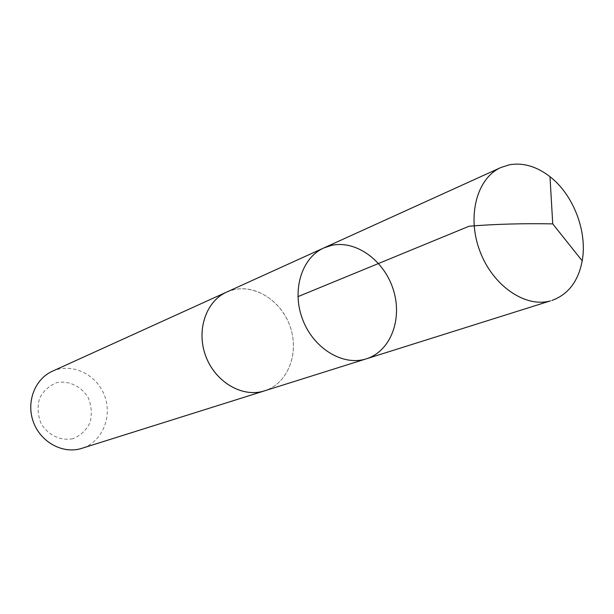 <?xml version="1.0" encoding="UTF-8"?>
<svg xmlns="http://www.w3.org/2000/svg" width="614" height="614" viewBox="0 0 614 614"><rect width="100%" height="100%" fill="white"/><g stroke="black" fill="none" stroke-linecap="round" stroke-linejoin="round"><path stroke-width="0.46" stroke-dasharray="3.07 2.3" d="M366.312 358.829C390.527 351.315 402.638 319.426 393.467 290.199C384.633 260.881 356.366 239.913 331.637 245.354L323.862 247.933M226.65 292.087L233.919 289.647C256.997 284.305 283.092 302.664 290.89 328.897C298.995 355.038 287.137 383.842 264.465 390.872M227.456 291.727C250.22 281.872 279.408 297.851 289.455 324.676C299.885 351.354 288.826 382.737 265.302 390.604M52.313 371.27C71.677 362.329 96.513 374.164 104.472 395.485C112.792 416.676 102.208 442.072 81.815 448.343M72.859 438.718C60.709 441.151 48.13 435.242 41.13 423.652C37.753 415.233 37.224 406.798 39.549 398.34C43.54 390.727 49.389 385.469 57.11 382.56C69.275 380.45 81.516 386.498 88.293 397.849C91.601 406.069 92.169 414.343 89.997 422.678C86.206 430.268 80.495 435.618 72.859 438.718"/><path stroke-width="0.92" d="M265.302 390.604L263.245 391.233C241.54 397.511 215.015 381.601 205.682 355.92C196.104 330.332 206.012 301.205 226.65 292.087L323.862 247.933C301.581 257.726 291.435 290.637 302.687 319.61C313.654 348.691 343.188 366.412 366.312 358.829C390.527 351.315 402.638 319.426 393.467 290.199C384.633 260.881 356.366 239.913 331.637 245.354L323.862 247.933C301.581 257.726 291.435 290.637 302.687 319.61C313.654 348.691 343.188 366.412 366.312 358.829L550.443 300.875C525.208 308.121 492.474 285.541 479.734 250.719C466.701 216.013 476.963 177.983 500.963 167.484L509.443 164.775C523.205 162.449 536.72 166.425 549.99 176.702C573.461 194.845 587.56 231.678 582.202 260.85C578.273 281.381 568.157 294.582 551.863 300.453M366.312 358.829L263.245 391.241C241.54 397.519 215.007 381.616 205.675 355.928C196.096 330.332 206.005 301.198 226.65 292.08L227.456 291.727M264.465 390.88L80.779 448.657C62.382 453.999 40.616 442.011 33.402 422.056C25.972 402.185 34.814 379.03 52.313 371.27L226.65 292.08M297.928 296.654L469.134 226.213C495.36 224.095 523.228 223.319 552.738 223.887L549.99 176.702M323.862 247.933L500.963 167.484M552.738 223.887L582.202 260.85"/></g></svg>

